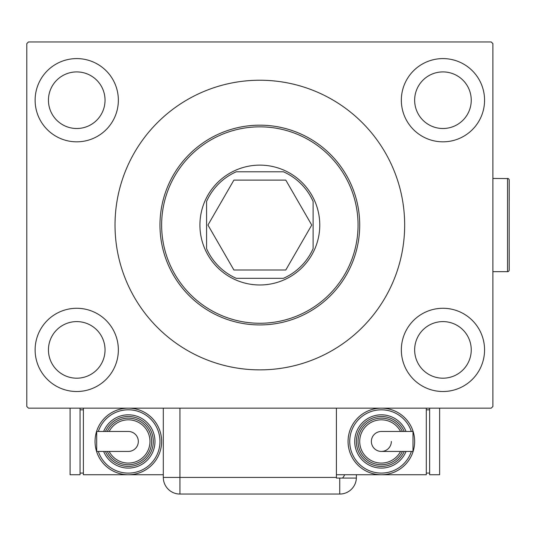 <?xml version="1.0" encoding="UTF-8"?>
<svg xmlns="http://www.w3.org/2000/svg" width="536" height="536" viewBox="0 0 536 536"><rect width="100%" height="100%" fill="white"/><g stroke="black" fill="none" stroke-linecap="round" stroke-linejoin="round"><path stroke-width="0.8" d="M118.356 349.901A41.614 41.614 0 0 1 76.735 391.515A41.614 41.614 0 0 1 35.121 349.901A41.614 41.614 0 0 1 76.735 308.28A41.614 41.614 0 0 1 118.356 349.901M118.356 100.212A41.614 41.614 0 0 1 76.735 141.826A41.614 41.614 0 0 1 35.121 100.212A41.614 41.614 0 0 1 76.735 58.592A41.614 41.614 0 0 1 118.356 100.212M484.564 349.901A41.614 41.614 0 0 1 442.95 391.515A41.614 41.614 0 0 1 401.337 349.901A41.614 41.614 0 0 1 442.95 308.28A41.614 41.614 0 0 1 484.564 349.901M484.564 100.212A41.614 41.614 0 0 1 442.95 141.826A41.614 41.614 0 0 1 401.337 100.212A41.614 41.614 0 0 1 442.95 58.592A41.614 41.614 0 0 1 484.564 100.212M359.716 225.053A99.877 99.877 0 0 1 259.846 324.93A99.877 99.877 0 0 1 159.969 225.053A99.877 99.877 0 0 1 259.846 125.176A99.877 99.877 0 0 1 359.716 225.053A99.877 99.877 0 0 0 259.846 125.176A99.877 99.877 0 0 0 159.969 225.053M404.667 225.053A144.821 144.821 0 0 0 259.846 80.233A144.821 144.821 0 0 0 115.026 225.053A144.821 144.821 0 0 0 259.846 369.873A144.821 144.821 0 0 0 404.667 225.053M471.245 100.212A28.301 28.301 0 0 0 442.95 71.911A28.301 28.301 0 0 0 414.65 100.212A28.301 28.301 0 0 0 442.95 128.506A28.301 28.301 0 0 0 471.245 100.212M471.245 349.901A28.301 28.301 0 0 0 442.95 321.6A28.301 28.301 0 0 0 414.65 349.901A28.301 28.301 0 0 0 442.95 378.195A28.301 28.301 0 0 0 471.245 349.901M105.036 100.212A28.301 28.301 0 0 0 76.735 71.911A28.301 28.301 0 0 0 48.441 100.212A28.301 28.301 0 0 0 76.735 128.506A28.301 28.301 0 0 0 105.036 100.212M105.036 349.901A28.301 28.301 0 0 0 76.735 321.6A28.301 28.301 0 0 0 48.441 349.901A28.301 28.301 0 0 0 76.735 378.195A28.301 28.301 0 0 0 105.036 349.901M491.224 41.949L28.462 41.949L26.8 43.61L26.8 406.496L28.462 408.157L491.224 408.157L492.886 406.496L492.886 43.61L491.224 41.949M259.846 165.128A59.925 59.925 0 0 0 199.921 225.053A59.925 59.925 0 0 0 259.846 284.978A59.925 59.925 0 0 0 319.771 225.053A59.925 59.925 0 0 0 259.846 165.128M313.111 248.65A58.263 58.263 0 0 1 283.444 278.318L236.242 278.318A58.263 58.263 0 0 1 206.574 248.65L206.574 201.456A58.263 58.263 0 0 1 236.242 171.788L283.444 171.788A58.263 58.263 0 0 1 313.111 201.456L313.111 248.65M285.795 180.109L233.897 180.109L207.948 225.053L233.897 269.997L285.795 269.997L311.738 225.053L285.795 180.109M356.393 474.742L356.393 477.409L356.393 474.742M336.414 477.409L179.942 477.409L179.942 408.157L336.414 408.157L336.414 478.072L356.38 478.072A16.643 16.643 0 0 1 339.744 494.051L179.942 494.051A16.643 16.643 0 0 1 163.299 477.409L163.299 408.157M342.544 478.072A16.643 16.643 0 0 0 344.702 474.742M339.744 478.072L339.744 494.051A16.643 16.643 0 0 0 356.393 477.409M138.328 441.45A9.99 9.99 0 0 1 128.339 451.439A9.99 9.99 0 0 0 138.328 441.45A9.99 9.99 0 0 0 128.339 431.467A9.99 9.99 0 0 1 138.328 441.45M128.339 431.467L96.688 431.467L96.688 451.439L128.339 451.439M163.299 474.742L128.339 474.742A33.292 33.292 0 0 0 161.631 441.45A33.292 33.292 0 0 1 128.339 474.742A33.292 33.292 0 0 1 95.046 441.45A33.292 33.292 0 0 1 128.339 408.157A33.292 33.292 0 0 1 161.631 441.45A33.292 33.292 0 0 0 128.339 408.157M154.971 441.45A26.633 26.633 0 0 0 103.649 431.467A26.633 26.633 0 0 1 154.971 441.45A26.633 26.633 0 0 1 103.649 451.439M151.648 441.45A23.303 23.303 0 0 0 107.287 431.467A23.303 23.303 0 0 1 151.648 441.45A23.303 23.303 0 0 1 107.287 451.439M128.339 474.742L83.395 474.742L83.395 408.157M80.065 473.08L83.395 473.08M80.065 409.826L83.395 409.826M70.082 408.157L70.082 474.742L80.065 474.742L80.065 408.157M371.374 441.45A9.99 9.99 0 0 1 381.357 431.467A9.99 9.99 0 0 0 371.374 441.45A9.99 9.99 0 0 0 381.357 451.439A9.99 9.99 0 0 1 371.374 441.45A9.99 9.99 0 0 0 381.357 451.439A9.99 9.99 0 0 0 391.347 441.45M381.357 451.439L413.008 451.439L413.008 431.467L381.357 431.467M348.065 441.45A33.292 33.292 0 0 1 381.357 408.157A33.292 33.292 0 0 1 414.65 441.45A33.292 33.292 0 0 1 381.357 474.742A33.292 33.292 0 0 1 348.065 441.45A33.292 33.292 0 0 0 381.357 474.742A33.292 33.292 0 0 0 414.65 441.45M354.725 441.45A26.633 26.633 0 0 0 406.047 451.439A26.633 26.633 0 0 1 354.725 441.45A26.633 26.633 0 0 1 406.047 431.467M358.055 441.45A23.303 23.303 0 0 0 402.415 451.439A23.303 23.303 0 0 1 358.055 441.45A23.303 23.303 0 0 1 402.415 431.467M336.414 474.742L426.301 474.742L426.301 408.157M429.631 409.826L426.301 409.826M429.631 473.08L426.301 473.08M429.631 408.157L429.631 474.742L439.62 474.742L439.62 408.157M393.692 169.751A144.821 144.821 0 0 0 115.367 215.063M126 280.355A144.821 144.821 0 0 0 404.318 235.043M509.2 250.024L509.2 269.997A1.662 1.662 0 0 1 507.538 271.665L492.886 271.665M508.255 271.497L507.538 271.665L507.538 178.448A1.662 1.662 0 0 1 509.2 180.109L509.2 200.082M509.173 179.795L509.173 270.305M508.155 178.568L492.886 178.448M161.631 225.053A98.209 98.209 0 0 0 259.846 323.262A98.209 98.209 0 0 0 358.055 225.053A98.209 98.209 0 0 0 259.846 126.844A98.209 98.209 0 0 0 161.631 225.053M179.942 494.051A16.643 16.643 0 0 1 163.299 477.409L179.942 477.409L179.942 494.051M98.329 451.439A31.624 31.624 0 0 0 159.969 441.45A31.624 31.624 0 0 0 98.329 431.467M105.458 451.439A24.971 24.971 0 0 0 153.309 441.45A24.971 24.971 0 0 0 105.458 431.467M109.143 451.439A21.641 21.641 0 0 0 149.98 441.45A21.641 21.641 0 0 0 109.143 431.467M411.367 431.467A31.624 31.624 0 0 0 349.733 441.45A31.624 31.624 0 0 0 411.367 451.439M404.245 431.467A24.971 24.971 0 0 0 356.393 441.45A24.971 24.971 0 0 0 404.245 451.439M400.553 431.467A21.641 21.641 0 0 0 359.716 441.45A21.641 21.641 0 0 0 400.553 451.439M508.57 271.296L508.945 270.881M508.57 178.81L508.945 179.225"/></g></svg>
